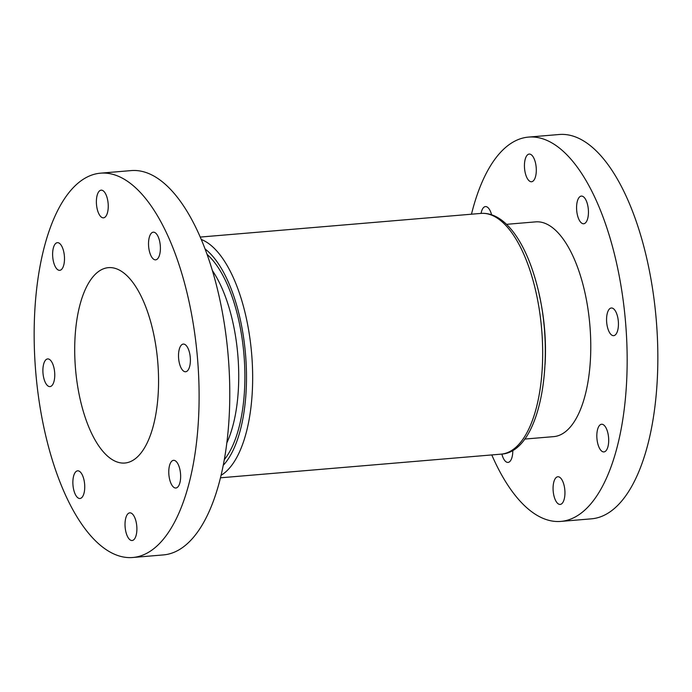 <?xml version="1.0" encoding="UTF-8"?>
<svg xmlns="http://www.w3.org/2000/svg" width="692" height="692" viewBox="0 0 692 692"><rect width="100%" height="100%" fill="white"/><g stroke="black" fill="none" stroke-linecap="round" stroke-linejoin="round"><path stroke-width="1.04" d="M501.864 454.073A13.883 5.847 -94.8 0 0 501.968 454.462A13.883 5.847 -94.8 0 0 508.032 462.412A13.883 5.847 -94.8 0 0 512.798 450.276M491.579 214.762A13.883 5.847 -94.8 0 0 491.519 214.529A13.883 5.847 -94.8 0 0 485.447 206.579A13.883 5.847 -94.8 0 0 481.078 213.395M535.271 162.032A13.883 5.847 -94.8 0 0 529.207 154.074A13.883 5.847 -94.8 0 0 525.47 173.787A13.883 5.847 -94.8 0 0 531.543 181.745A13.883 5.847 -94.8 0 0 535.271 162.032M587.413 204.036A13.883 5.847 -94.8 0 0 581.349 196.087A13.883 5.847 -94.8 0 0 577.612 215.8A13.883 5.847 -94.8 0 0 583.685 223.758A13.883 5.847 -94.8 0 0 587.413 204.036M617.402 315.95A13.883 5.847 -94.8 0 0 611.339 307.992A13.883 5.847 -94.8 0 0 607.602 327.714A13.883 5.847 -94.8 0 0 613.666 335.663A13.883 5.847 -94.8 0 0 617.402 315.95M607.663 432.206A13.883 5.847 -94.8 0 0 601.599 424.248A13.883 5.847 -94.8 0 0 597.862 443.97A13.883 5.847 -94.8 0 0 603.934 451.919A13.883 5.847 -94.8 0 0 607.663 432.206M563.911 484.711A13.883 5.847 -94.8 0 0 557.847 476.753A13.883 5.847 -94.8 0 0 554.11 496.467A13.883 5.847 -94.8 0 0 560.174 504.425A13.883 5.847 -94.8 0 0 563.911 484.711M524.64 439.074L553.747 436.626A107.753 45.369 -94.8 0 0 582.725 283.616A107.753 45.369 -94.8 0 0 535.643 221.873L506.527 224.329M491.778 454.929A192.834 81.189 -94.8 0 0 560.892 521.405A192.834 81.189 -94.8 0 0 612.749 247.589A192.834 81.189 -94.8 0 0 528.489 137.094A192.834 81.189 -94.8 0 0 471.477 214.2M560.892 521.405L591.565 518.818A192.834 81.189 -94.8 0 0 643.43 245.003A192.834 81.189 -94.8 0 0 559.171 134.507L528.489 137.094M179.609 468.294A13.883 5.847 -94.8 0 0 173.545 460.336A13.883 5.847 -94.8 0 0 169.808 480.058A13.883 5.847 -94.8 0 0 175.872 488.007A13.883 5.847 -94.8 0 0 179.609 468.294M189.349 352.038A13.883 5.847 -94.8 0 0 183.276 344.08A13.883 5.847 -94.8 0 0 179.548 363.793A13.883 5.847 -94.8 0 0 185.612 371.751A13.883 5.847 -94.8 0 0 189.349 352.038M159.359 240.124A13.883 5.847 -94.8 0 0 153.295 232.175A13.883 5.847 -94.8 0 0 149.559 251.888A13.883 5.847 -94.8 0 0 155.622 259.846A13.883 5.847 -94.8 0 0 159.359 240.124M107.217 198.12A13.883 5.847 -94.8 0 0 101.153 190.162A13.883 5.847 -94.8 0 0 97.416 209.875A13.883 5.847 -94.8 0 0 103.48 217.833A13.883 5.847 -94.8 0 0 107.217 198.12M63.456 250.616A13.883 5.847 -94.8 0 0 57.393 242.667A13.883 5.847 -94.8 0 0 53.656 262.38A13.883 5.847 -94.8 0 0 59.728 270.338A13.883 5.847 -94.8 0 0 63.456 250.616M53.725 366.872A13.883 5.847 -94.8 0 0 47.653 358.923A13.883 5.847 -94.8 0 0 43.925 378.636A13.883 5.847 -94.8 0 0 49.988 386.594A13.883 5.847 -94.8 0 0 53.725 366.872M83.706 478.786A13.883 5.847 -94.8 0 0 77.642 470.828A13.883 5.847 -94.8 0 0 73.906 490.55A13.883 5.847 -94.8 0 0 79.978 498.499A13.883 5.847 -94.8 0 0 83.706 478.786M135.857 520.799A13.883 5.847 -94.8 0 0 129.785 512.841A13.883 5.847 -94.8 0 0 126.056 532.555A13.883 5.847 -94.8 0 0 132.12 540.513A13.883 5.847 -94.8 0 0 135.857 520.799M151.237 323.821A98.039 41.278 -94.8 0 0 108.402 267.648A98.039 41.278 -94.8 0 0 82.028 406.853A98.039 41.278 -94.8 0 0 124.871 463.026A98.039 41.278 -94.8 0 0 151.237 323.821M132.829 557.492L163.511 554.906A192.834 81.189 -94.8 0 0 215.368 281.09A192.834 81.189 -94.8 0 0 131.108 170.595L100.435 173.182A192.834 81.189 -94.8 0 0 48.57 446.997A192.834 81.189 -94.8 0 0 132.829 557.492A192.834 81.189 -94.8 0 0 184.695 283.677A192.834 81.189 -94.8 0 0 100.435 173.182M480.862 213.413C504.278 211.596 525.167 241.11 536.482 283.383C556.723 356.077 541.058 452.308 501.155 454.142A120.789 50.853 -94.8 0 0 533.644 282.621A120.789 50.853 -94.8 0 0 480.862 213.413L200.222 237.071M226.898 442.759A107.753 45.369 -94.8 0 0 230.661 313.294A107.753 45.369 -94.8 0 0 212.375 270.546M207.072 254.397A112.381 47.316 85.2 0 1 236.474 310.985A112.381 47.316 85.2 0 1 224.364 459.566M223.3 465.258A116.161 48.907 -94.8 0 0 237.806 309.385A116.161 48.907 -94.8 0 0 205.066 248.964M201.251 239.467A120.789 50.853 85.2 0 1 243.627 307.075A120.789 50.853 85.2 0 1 221.129 475.266M539.18 294.55A107.753 45.369 85.2 0 1 545.071 364.381M501.155 454.142L220.523 477.8"/></g></svg>
